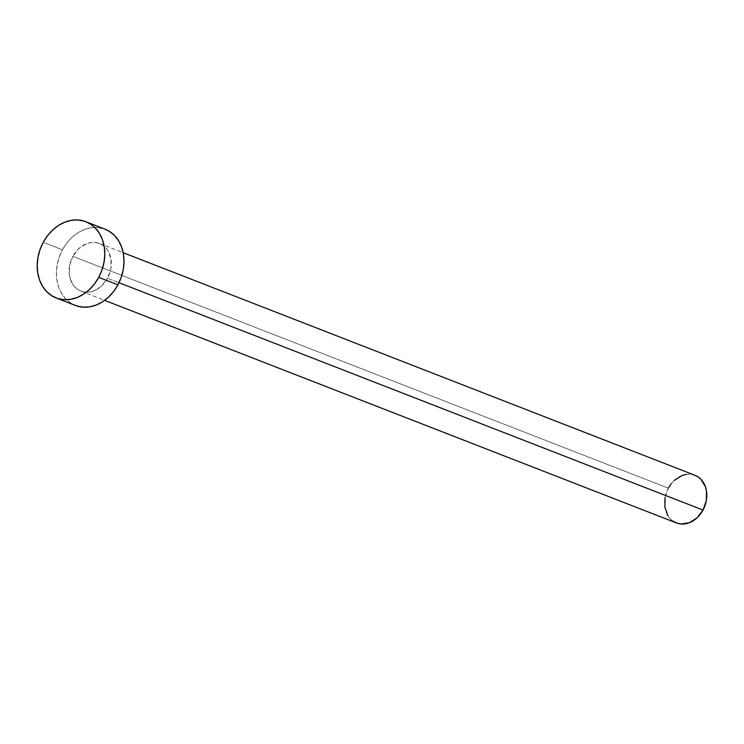 <?xml version="1.0" encoding="UTF-8"?>
<svg xmlns="http://www.w3.org/2000/svg" width="744" height="744" viewBox="0 0 744 744"><rect width="100%" height="100%" fill="white"/><g stroke="black" fill="none" stroke-linecap="round" stroke-linejoin="round"><path stroke-width="0.56" stroke-dasharray="3.72 2.79" d="M107.545 278.247L119.012 282.72L107.545 278.247L110.837 268.835L110.996 259.191L107.992 250.784L105.425 247.454L102.272 244.888L98.664 243.176L94.721 242.404L90.61 242.581L86.481 243.707L78.808 248.608L72.865 256.354A25.566 20.367 111.3 0 1 99.482 243.474A25.566 20.367 111.3 0 1 107.545 278.247A25.566 20.367 111.3 0 1 80.929 291.127A25.566 20.367 111.3 0 1 72.865 256.354L69.564 265.766L69.406 275.41L72.419 283.827L74.986 287.156L78.129 289.723L81.747 291.425L85.69 292.206L89.801 292.029L93.93 290.895L101.603 285.994L107.545 278.247M694.952 475.286A25.566 20.367 -68.7 0 0 668.345 488.166L72.865 256.354L668.345 488.166A25.566 20.367 -68.7 0 0 676.398 522.939M105.044 229.18A40.911 32.587 -68.7 0 0 62.468 249.789L43.254 242.312L62.468 249.789A40.911 32.587 -68.7 0 0 75.358 305.431M76.669 305.896L70.894 303.171L65.853 299.069L61.743 293.741L58.73 287.398L56.935 280.283L56.404 272.667L57.186 264.845L59.232 257.126L62.468 249.789L66.765 243.13L71.963 237.392L77.869 232.816L84.249 229.552L90.852 227.748L97.427 227.459L104.951 229.143M673.608 521.535L670.456 518.968L667.889 515.639M665.043 497.578L668.345 488.166M671.032 484L674.278 480.419M686.08 474.393L690.2 474.216L694.896 475.267M99.482 243.474L123.188 252.7M80.929 291.127L104.634 300.362"/><path stroke-width="1.12" d="M104.634 300.362L676.398 522.939A25.566 20.367 -68.7 0 0 703.015 510.059L119.012 282.72L703.015 510.059A25.566 20.367 -68.7 0 0 694.952 475.286L123.188 252.7M56.153 297.953L75.358 305.431A40.911 32.587 -68.7 0 0 117.943 284.822L98.738 277.345L117.943 284.822A40.911 32.587 -68.7 0 0 105.044 229.18L85.839 221.703A40.911 32.587 111.3 0 1 98.738 277.345A40.911 32.587 111.3 0 1 56.153 297.953A40.911 32.587 111.3 0 1 43.254 242.312A40.911 32.587 111.3 0 1 85.839 221.703M104.951 229.143L109.517 231.44L114.557 235.541L118.659 240.87L121.672 247.213L123.476 254.327L123.997 261.944L123.225 269.756L121.179 277.484L117.943 284.822L113.646 291.481L108.438 297.209L102.542 301.794L96.162 305.049L89.559 306.853L82.975 307.142L76.669 305.896M43.254 242.312L47.551 235.653L52.759 229.915L58.655 225.339L65.035 222.075L71.638 220.27L78.222 219.982L84.528 221.228L90.312 223.953L95.353 228.064L99.454 233.393L102.467 239.735L104.262 246.85L104.792 254.457L104.011 262.279L101.965 270.007L98.738 277.345L94.432 284.003L89.234 289.732L83.328 294.317L76.958 297.572L70.345 299.376L63.77 299.665L57.465 298.418L51.68 295.694L46.639 291.583L42.538 286.263L39.525 279.921L37.721 272.806L37.2 265.19L37.972 257.368L40.018 249.64L43.254 242.312M694.133 474.988L697.751 476.699L700.904 479.266L705.349 486.557L706.475 491.003L706.316 500.647L703.015 510.059L697.082 517.805L689.4 522.707L681.16 524.018L677.226 523.237L673.608 521.535M667.889 515.639L664.885 507.222L665.043 497.578M668.345 488.166L671.032 484M674.278 480.419L681.95 475.518L686.08 474.393"/></g></svg>
